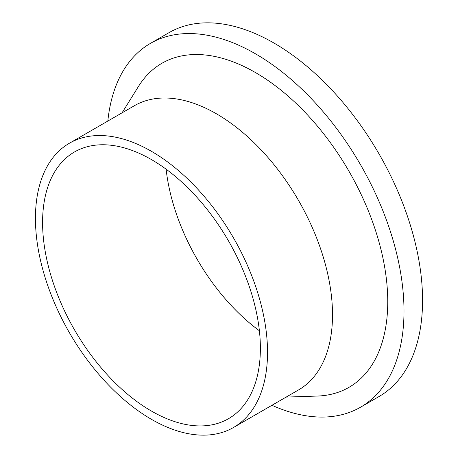 <?xml version="1.0" encoding="UTF-8"?>
<svg xmlns="http://www.w3.org/2000/svg" width="458" height="458" viewBox="0 0 458 458"><rect width="100%" height="100%" fill="white"/><g stroke="black" fill="none" stroke-linecap="round" stroke-linejoin="round"><path stroke-width="0.69" d="M107.836 121.038A210.067 121.284 60 0 1 150.424 43.39A210.067 121.284 60 0 1 312.304 99.667A210.067 121.284 60 0 1 403.996 311.068A210.067 121.284 60 0 1 360.492 407.231A210.067 121.284 60 0 1 271.949 405.29M150.424 43.39L168.996 32.667A210.067 121.284 60 0 1 330.871 88.949A210.067 121.284 60 0 1 422.562 300.351A210.067 121.284 60 0 1 379.058 396.514L360.492 407.231M69.427 143.217L134.412 105.695A164.113 94.749 60 0 1 260.877 149.663A164.113 94.749 60 0 1 332.514 314.818A164.113 94.749 60 0 1 298.524 389.947L233.54 427.469A164.113 94.749 60 0 1 107.075 383.501A164.113 94.749 60 0 1 35.438 218.346A164.113 94.749 60 0 1 69.427 143.217A164.113 94.749 60 0 1 195.892 187.185A164.113 94.749 60 0 1 267.529 352.339A164.113 94.749 60 0 1 233.54 427.469M122.051 112.834L138.505 86.39A187.087 108.014 60 0 1 287.309 95.436A187.087 108.014 60 0 1 387.749 301.69A187.087 108.014 60 0 1 317.291 396.055L286.158 397.086M42.583 222.468A154.002 88.915 60 0 1 74.482 151.97A154.002 88.915 60 0 1 193.156 193.23A154.002 88.915 60 0 1 260.379 348.212A154.002 88.915 60 0 1 228.485 418.715A154.002 88.915 60 0 1 109.806 377.455A154.002 88.915 60 0 1 42.583 222.468M259.388 330.745A154.002 88.915 60 0 1 166.117 169.185"/></g></svg>
